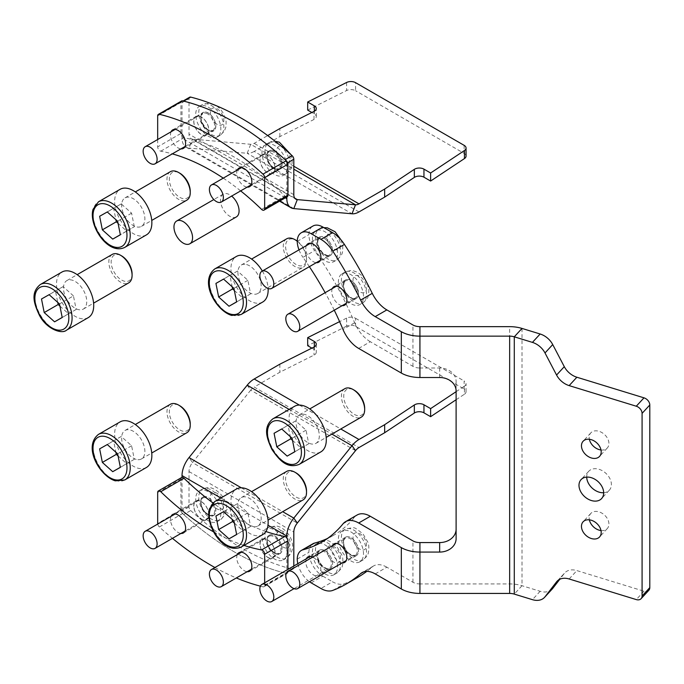 <?xml version="1.0" encoding="UTF-8"?>
<svg xmlns="http://www.w3.org/2000/svg" width="684" height="684" viewBox="0 0 684 684"><rect width="100%" height="100%" fill="white"/><g stroke="black" fill="none" stroke-linecap="round" stroke-linejoin="round"><path stroke-width="0.51" stroke-dasharray="3.42 2.56" d="M259.988 159.603A10.688 6.173 -120 0 0 264.657 170.359A10.688 6.173 -120 0 0 272.899 173.223A10.688 6.173 -120 0 0 275.113 168.332A10.688 6.173 -120 0 0 270.445 157.577A10.688 6.173 -120 0 0 262.203 154.712A10.688 6.173 -120 0 0 259.988 159.603M237.305 170.034A10.688 6.173 -120 0 0 236.732 173.026A10.688 6.173 -120 0 0 247.172 187.125M193.743 121.359A10.688 6.173 -120 0 0 198.411 132.115A10.688 6.173 -120 0 0 206.653 134.979A10.688 6.173 -120 0 0 208.868 130.08A10.688 6.173 -120 0 0 204.2 119.324A10.688 6.173 -120 0 0 195.957 116.46A10.688 6.173 -120 0 0 193.743 121.359M171.06 131.79A10.688 6.173 -120 0 0 170.487 134.782A10.688 6.173 -120 0 0 180.927 148.881M157.679 139.51L157.679 146.872A3.292 1.898 -120 0 0 160.757 151.19A220.376 127.233 60 0 1 172.291 153.866M223.266 178.139A220.376 127.233 60 0 1 240.657 190.887M160.757 151.19L184.013 137.758A220.376 127.233 60 0 1 284.843 195.975L261.587 209.398M184.013 137.758A3.292 1.898 60 0 1 180.935 133.44L157.679 146.872M157.679 115.895L180.935 102.472L180.935 133.44M180.935 102.472A3.292 1.898 60 0 1 181.619 100.967M287.237 196.718A3.292 1.898 60 0 1 284.843 195.975M281.97 164.237A10.525 6.079 60 0 1 279.79 169.051A10.525 6.079 60 0 1 271.685 166.229A10.525 6.079 60 0 1 267.085 155.644A10.525 6.079 60 0 1 269.265 150.822A10.525 6.079 60 0 1 277.379 153.643A10.525 6.079 60 0 1 281.97 164.237M274.994 168.264A10.525 6.079 60 0 1 272.813 173.078A10.525 6.079 60 0 1 264.699 170.265A10.525 6.079 60 0 1 260.108 159.671A10.525 6.079 60 0 1 262.288 154.849A10.525 6.079 60 0 1 270.402 157.671A10.525 6.079 60 0 1 274.994 168.264M215.725 125.984A10.525 6.079 60 0 1 213.545 130.806A10.525 6.079 60 0 1 205.431 127.985A10.525 6.079 60 0 1 200.839 117.392A10.525 6.079 60 0 1 203.02 112.578A10.525 6.079 60 0 1 211.134 115.399A10.525 6.079 60 0 1 215.725 125.984M208.748 130.02A10.525 6.079 60 0 1 206.568 134.833A10.525 6.079 60 0 1 198.454 132.012A10.525 6.079 60 0 1 193.863 121.419A10.525 6.079 60 0 1 196.043 116.605A10.525 6.079 60 0 1 204.157 119.426A10.525 6.079 60 0 1 208.748 130.02M294.744 198.129L192.495 139.1L250.703 144.298A9.867 5.694 -60 0 0 254.191 143.366L267.683 135.577M293.804 208.594L189.006 148.086L247.215 153.293L250.703 144.298L293.804 169.179M358.997 211.929L254.191 151.421L279.859 136.603L314.007 119.469A6.566 3.788 -0 0 0 316.273 116.596A6.566 3.788 -0 0 0 314.349 113.92L311.861 112.484M307.68 110.073L346.6 90.536A6.575 3.796 180 0 1 355.569 90.715L355.569 82.661M464.137 145.341L464.137 153.396L355.569 90.715M464.137 153.396A6.575 3.796 180 0 1 466.06 156.089M279.859 136.603L279.859 128.549M254.191 151.421A19.733 11.397 -60 0 1 247.215 153.293L352.021 213.793M191.05 138.655A9.867 5.694 -60 0 0 192.495 139.1L189.006 148.086A19.733 11.397 -60 0 1 186.116 147.197A19.733 11.397 -60 0 1 182.03 138.159L182.03 102.737L189.006 98.71L189.006 134.132A9.867 5.694 -60 0 0 191.05 138.655L295.847 199.155M189.006 98.71A3.292 1.898 60 0 1 189.682 97.205M183.722 101.129A3.292 1.898 -120 0 0 182.705 101.232A3.292 1.898 -120 0 0 182.03 102.737M286.827 196.949L286.827 163.245A3.292 1.898 -120 0 0 285.134 159.688M208.868 514.65A10.688 6.173 -120 0 0 204.2 503.894A10.688 6.173 -120 0 0 195.957 501.03A10.688 6.173 -120 0 0 193.743 505.921A10.688 6.173 -120 0 0 198.411 516.676A10.688 6.173 -120 0 0 206.653 519.541A10.688 6.173 -120 0 0 208.868 514.65M171.06 516.352A10.688 6.173 -120 0 0 170.487 519.353A10.688 6.173 -120 0 0 180.927 533.443M275.113 552.894A10.688 6.173 -120 0 0 270.445 542.138A10.688 6.173 -120 0 0 262.203 539.274A10.688 6.173 -120 0 0 259.988 544.165A10.688 6.173 -120 0 0 264.657 554.929A10.688 6.173 -120 0 0 272.899 557.793A10.688 6.173 -120 0 0 275.113 552.894M237.305 554.604A10.688 6.173 -120 0 0 236.732 557.597A10.688 6.173 -120 0 0 247.172 571.696M260.39 586.162A263.135 151.925 -120 0 0 262.989 586.821A3.292 1.898 -120 0 0 263.981 586.718A3.292 1.898 -120 0 0 264.665 585.213L264.665 582.836M244.008 545.413A220.376 127.233 60 0 1 213.622 531.887M157.73 524.047A3.292 1.898 -120 0 0 159.355 526.988A263.135 151.925 -120 0 0 172.445 538.342M214.921 567.523A263.135 151.925 -120 0 0 236.322 577.954M265.896 531.519A220.376 127.233 60 0 1 212.895 502.902M264.665 585.213L287.921 571.781L287.921 569.404M287.921 571.781A3.292 1.898 60 0 1 287.237 573.286A3.292 1.898 60 0 1 286.245 573.389L262.989 586.821M159.355 526.988L182.611 513.564A263.135 151.925 -120 0 0 286.245 573.389M182.611 513.564A3.292 1.898 60 0 1 180.935 510.016L157.679 523.44M157.679 492.471L180.935 479.039L180.935 510.016M180.935 479.039A3.292 1.898 60 0 1 181.619 477.535M200.839 501.962A10.525 6.079 60 0 1 203.02 497.14A10.525 6.079 60 0 1 211.134 499.961A10.525 6.079 60 0 1 215.725 510.555A10.525 6.079 60 0 1 213.545 515.377A10.525 6.079 60 0 1 205.431 512.555A10.525 6.079 60 0 1 200.839 501.962M193.863 505.989A10.525 6.079 60 0 1 196.043 501.167A10.525 6.079 60 0 1 204.157 503.988A10.525 6.079 60 0 1 208.748 514.582A10.525 6.079 60 0 1 206.568 519.404A10.525 6.079 60 0 1 198.454 516.582A10.525 6.079 60 0 1 193.863 505.989M267.085 540.206A10.525 6.079 60 0 1 269.265 535.392A10.525 6.079 60 0 1 277.379 538.205A10.525 6.079 60 0 1 281.97 548.799A10.525 6.079 60 0 1 279.79 553.621A10.525 6.079 60 0 1 271.685 550.8A10.525 6.079 60 0 1 267.085 540.206M260.108 544.233A10.525 6.079 60 0 1 262.288 539.419A10.525 6.079 60 0 1 270.402 542.241A10.525 6.079 60 0 1 274.994 552.826A10.525 6.079 60 0 1 272.813 557.648A10.525 6.079 60 0 1 264.699 554.827A10.525 6.079 60 0 1 260.108 544.233M247.215 385.186L250.703 390.145L192.495 462.564L297.292 523.072M456.108 399.747L464.453 394.206L464.453 386.152A6.575 3.796 -0 0 0 466.06 383.664A6.575 3.796 -0 0 0 464.137 380.971L464.137 389.034A6.575 3.796 180 0 1 466.06 391.718A6.575 3.796 180 0 1 464.453 394.206M456.108 391.693L464.453 386.152M355.569 326.353L355.569 318.291A6.575 3.796 -0 0 0 346.6 318.111L346.6 326.165A6.575 3.796 180 0 1 355.569 326.353L464.137 389.034M355.569 318.291L464.137 380.971M346.6 318.111L339.606 321.625M346.6 326.165L307.68 345.702M311.861 348.113L314.349 349.55A6.566 3.788 180 0 1 316.273 352.234A6.566 3.788 180 0 1 314.007 355.099L279.859 372.233L254.191 387.05L358.997 447.558M279.859 364.179L279.859 372.233M355.509 450.653L250.703 390.145A9.867 5.694 -60 0 1 254.191 387.05M182.03 477.398L182.03 511.008A3.292 1.898 -120 0 0 183.722 514.565L190.699 510.538A3.292 1.898 60 0 1 189.006 506.972L189.006 471.55A9.867 5.694 -60 0 1 192.495 462.564L189.006 457.596M190.699 510.538A263.135 151.925 -120 0 0 292.119 569.088L285.134 573.124A3.292 1.898 -120 0 0 286.151 573.021A3.292 1.898 -120 0 0 286.827 571.516L286.827 537.906M183.722 514.565A263.135 151.925 -120 0 0 285.134 573.124M286.827 571.516L293.804 567.481L293.804 566.01M293.804 567.481A3.292 1.898 60 0 1 293.128 568.994A3.292 1.898 60 0 1 292.119 569.088M208.167 107.123A17.758 10.251 60 0 1 219.863 122.761A17.758 10.251 60 0 1 217.161 137.074A17.758 10.251 60 0 1 208.398 136.261A17.758 10.251 60 0 1 196.701 120.615A17.758 10.251 60 0 1 199.403 106.311A17.758 10.251 60 0 1 208.167 107.123M272.42 144.427A17.758 10.251 60 0 1 285.69 159.723A17.758 10.251 60 0 1 283.407 175.318A17.758 10.251 60 0 1 276.635 175.455A17.758 10.251 60 0 1 263.374 160.15A17.758 10.251 60 0 1 265.649 144.555A17.758 10.251 60 0 1 272.42 144.427M204.619 490.274A17.758 10.251 60 0 1 219.051 505.006A17.758 10.251 60 0 1 217.161 521.635A17.758 10.251 60 0 1 211.946 522.243A17.758 10.251 60 0 1 197.514 507.511A17.758 10.251 60 0 1 199.403 490.873A17.758 10.251 60 0 1 204.619 490.274M269.761 528.339A17.758 10.251 60 0 1 284.98 542.497A17.758 10.251 60 0 1 283.407 559.888A17.758 10.251 60 0 1 279.303 560.675A17.758 10.251 60 0 1 264.075 546.507A17.758 10.251 60 0 1 265.649 529.125A17.758 10.251 60 0 1 269.761 528.339M313.785 546.354A17.758 10.251 60 0 1 316.094 544.019A17.758 10.251 60 0 1 332.364 551.937A17.758 10.251 60 0 1 336.169 572.457A17.758 10.251 60 0 1 333.86 574.791A17.758 10.251 60 0 1 317.59 566.874A17.758 10.251 60 0 1 313.785 546.354M339.948 533.067A17.758 10.251 60 0 1 342.06 531.058A17.758 10.251 60 0 1 358.493 539.223A17.758 10.251 60 0 1 361.921 559.811A17.758 10.251 60 0 1 359.818 561.821A17.758 10.251 60 0 1 343.377 553.655A17.758 10.251 60 0 1 339.948 533.067M328.089 234.005A17.758 10.251 60 0 1 337.092 249.421A17.758 10.251 60 0 1 333.86 261.639A17.758 10.251 60 0 1 321.865 258.518A17.758 10.251 60 0 1 312.862 243.102A17.758 10.251 60 0 1 316.094 230.876A17.758 10.251 60 0 1 328.089 234.005M338.392 282.714A17.758 10.251 60 0 1 342.06 273.814A17.758 10.251 60 0 1 355.441 278.26A17.758 10.251 60 0 1 363.478 295.685A17.758 10.251 60 0 1 359.818 304.585A17.758 10.251 60 0 1 346.437 300.139A17.758 10.251 60 0 1 338.392 282.714M236.356 216.922A13.158 7.592 60 0 1 225.181 212.22A13.158 7.592 60 0 1 220.761 197.685A13.158 7.592 60 0 1 223.198 194.136A13.158 7.592 60 0 1 231.645 196.086M297.241 241.059A14.8 8.541 60 0 1 306.526 258.432A14.8 8.541 60 0 1 298.711 265.614A14.8 8.541 60 0 1 285.938 249.609A14.8 8.541 60 0 1 293.41 239.169A14.8 8.541 60 0 1 296.061 240.306M286.673 238.819A16.45 9.499 -120 0 0 284.809 253.918A16.45 9.499 -120 0 0 297.848 267.752A16.45 9.499 -120 0 0 303.123 267.307A16.45 9.499 -120 0 0 306.526 259.775A16.45 9.499 -120 0 0 297.232 241.255M262.34 271.026A26.317 15.193 60 0 1 268.111 288.486M262.699 302.037A26.317 15.193 60 0 1 254.26 302.756A26.317 15.193 60 0 1 233.406 280.62A26.317 15.193 60 0 1 236.39 256.457M246.599 264.554A16.45 9.499 60 0 1 259.629 278.388A16.45 9.499 60 0 1 257.765 293.487A16.45 9.499 60 0 1 252.49 293.94A16.45 9.499 60 0 1 239.46 280.107A16.45 9.499 60 0 1 241.324 265.007A16.45 9.499 60 0 1 246.599 264.554M234.356 290.495L242.965 298.19L236.63 301.849M242.965 298.19L250.601 293.881L247.882 280.303L237.519 271.044L229.884 275.361L232.175 286.801M229.884 275.361L215.93 283.415M237.519 271.044L223.565 279.106M247.882 280.303L233.928 288.366M250.601 293.881L236.647 301.935M364.675 408.297A14.8 8.541 60 0 1 358.185 415.727A14.8 8.541 60 0 1 346.762 406.45A14.8 8.541 60 0 1 344.548 392.017A14.8 8.541 60 0 1 354.209 390.162M344.822 388.683A16.45 9.499 -120 0 0 344.779 407.587A16.45 9.499 -120 0 0 361.263 417.163M320.847 451.893A26.317 15.193 60 0 1 294.462 436.58A26.317 15.193 60 0 1 294.53 406.322M315.957 424.439A16.45 9.499 60 0 1 315.914 443.352A16.45 9.499 60 0 1 299.421 433.776A16.45 9.499 60 0 1 299.472 414.863A16.45 9.499 60 0 1 315.957 424.439M292.495 440.351L301.114 448.046L308.749 443.736L306.03 430.168L295.668 420.908L288.024 425.217L290.324 436.657M288.024 425.217L274.07 433.28M295.668 420.908L281.714 428.962M306.03 430.168L292.068 438.222M308.749 443.736L294.795 451.791M301.114 448.046L294.778 451.705M306.526 491.018A14.8 8.541 60 0 1 306.158 493.993A14.8 8.541 60 0 1 293.299 495.028A14.8 8.541 60 0 1 285.972 475.953A14.8 8.541 60 0 1 296.061 472.883M286.673 471.404A16.45 9.499 -120 0 0 283.68 475.619A16.45 9.499 -120 0 0 289.058 493.882A16.45 9.499 -120 0 0 303.123 499.884M262.699 534.614A26.317 15.193 60 0 1 240.195 525.004A26.317 15.193 60 0 1 231.602 495.789A26.317 15.193 60 0 1 236.39 489.043M260.758 521.849A16.45 9.499 60 0 1 257.765 526.073A16.45 9.499 60 0 1 243.701 520.062A16.45 9.499 60 0 1 238.331 501.808A16.45 9.499 60 0 1 241.324 497.584A16.45 9.499 60 0 1 255.388 503.595A16.45 9.499 60 0 1 260.758 521.849M234.356 523.072L242.965 530.767L250.601 526.458L247.882 512.889L237.519 503.629L215.93 516.001M237.519 503.629L223.565 511.683M247.882 512.889L233.928 520.943M250.601 526.458L236.647 534.512M242.965 530.767L236.63 534.426M229.884 507.938L232.175 519.378M190.237 423.875A14.8 8.541 60 0 1 182.423 431.057A14.8 8.541 60 0 1 169.649 415.051A14.8 8.541 60 0 1 177.122 404.612A14.8 8.541 60 0 1 179.772 405.749M170.384 404.261A16.45 9.499 -120 0 0 168.52 419.36A16.45 9.499 -120 0 0 181.559 433.194A16.45 9.499 -120 0 0 186.835 432.75M146.41 467.48A26.317 15.193 60 0 1 137.971 468.198A26.317 15.193 60 0 1 117.118 446.062A26.317 15.193 60 0 1 120.102 421.9M136.202 459.383A16.45 9.499 60 0 1 123.171 445.549A16.45 9.499 60 0 1 125.035 430.45A16.45 9.499 60 0 1 130.311 429.997A16.45 9.499 60 0 1 143.341 443.831A16.45 9.499 60 0 1 141.477 458.93A16.45 9.499 60 0 1 136.202 459.383M118.067 455.937L126.677 463.632L134.312 459.323L131.593 445.746L121.23 436.486L107.277 444.549M131.593 445.746L117.639 453.808M134.312 459.323L120.358 467.377M126.677 463.632L120.341 467.292M121.23 436.486L113.595 440.804L115.887 452.244M113.595 440.804L99.633 448.858M132.089 274.019A14.8 8.541 60 0 1 125.608 281.449A14.8 8.541 60 0 1 114.185 272.172A14.8 8.541 60 0 1 111.971 257.74A14.8 8.541 60 0 1 121.624 255.884M112.244 254.405A16.45 9.499 -120 0 0 112.193 273.309A16.45 9.499 -120 0 0 128.686 282.885M88.27 317.615A26.317 15.193 60 0 1 61.876 302.294A26.317 15.193 60 0 1 61.953 272.044M66.844 299.498A16.45 9.499 60 0 1 66.887 280.585A16.45 9.499 60 0 1 83.38 290.161A16.45 9.499 60 0 1 83.337 309.074A16.45 9.499 60 0 1 66.844 299.498M59.918 306.073L68.528 313.768L76.172 309.459L73.445 295.89L59.491 303.944M76.172 309.459L62.21 317.513M68.528 313.768L62.193 317.427M73.445 295.89L63.082 286.63L55.447 290.939L57.738 302.379M55.447 290.939L41.493 298.993M63.082 286.63L49.128 294.684M190.237 191.298A14.8 8.541 60 0 1 189.87 194.273A14.8 8.541 60 0 1 177.011 195.308A14.8 8.541 60 0 1 169.675 176.233A14.8 8.541 60 0 1 179.772 173.163M170.384 171.684A16.45 9.499 -120 0 0 167.392 175.899A16.45 9.499 -120 0 0 172.77 194.162A16.45 9.499 -120 0 0 186.835 200.164M146.41 234.894A26.317 15.193 60 0 1 123.907 225.284A26.317 15.193 60 0 1 115.314 196.069A26.317 15.193 60 0 1 120.102 189.323M122.043 202.088A16.45 9.499 60 0 1 125.035 197.864A16.45 9.499 60 0 1 139.1 203.866A16.45 9.499 60 0 1 144.469 222.129A16.45 9.499 60 0 1 141.477 226.353A16.45 9.499 60 0 1 127.412 220.342A16.45 9.499 60 0 1 122.043 202.088M118.067 223.352L126.677 231.047L134.312 226.737L120.358 234.792M126.677 231.047L120.341 234.706M134.312 226.737L131.593 213.169L121.23 203.909L113.595 208.218L115.887 219.658M113.595 208.218L99.633 216.272M121.23 203.909L107.277 211.963M131.593 213.169L117.639 221.223M603.673 492.728A13.979 10.08 -137.4 0 0 609.333 490.197A13.979 10.08 -137.4 0 0 611.393 484.511A13.979 10.08 -137.4 0 0 602.621 470.891A13.979 10.08 -137.4 0 0 588.77 471.25A13.979 10.08 -137.4 0 0 586.71 476.936A13.979 10.08 -137.4 0 0 586.71 477.107M601.014 449.986A11.183 8.063 -137.4 0 0 607.281 448.011A11.183 8.063 -137.4 0 0 608.922 443.471A11.183 8.063 -137.4 0 0 601.903 432.57A11.183 8.063 -137.4 0 0 590.822 432.861A11.183 8.063 -137.4 0 0 589.181 437.409A11.183 8.063 -137.4 0 0 589.369 439.273M601.014 530.562A11.183 8.063 -137.4 0 0 607.281 528.587A11.183 8.063 -137.4 0 0 608.922 524.038A11.183 8.063 -137.4 0 0 601.903 513.145A11.183 8.063 -137.4 0 0 590.822 513.428A11.183 8.063 -137.4 0 0 589.181 517.976A11.183 8.063 -137.4 0 0 589.369 519.84M332.321 288.554A10.688 6.173 -120 0 0 331.749 291.546A10.688 6.173 -120 0 0 342.188 305.645M358.493 293.564A10.688 6.173 -120 0 0 353.833 282.808A10.688 6.173 -120 0 0 345.591 279.944A10.688 6.173 -120 0 0 343.377 284.835A10.688 6.173 -120 0 0 348.045 295.591A10.688 6.173 -120 0 0 356.279 298.455A10.688 6.173 -120 0 0 358.493 293.564M306.355 245.616A10.688 6.173 -120 0 0 305.791 248.608A10.688 6.173 -120 0 0 316.23 262.707M332.535 250.626A10.688 6.173 -120 0 0 327.867 239.862A10.688 6.173 -120 0 0 319.633 237.006A10.688 6.173 -120 0 0 317.419 241.897A10.688 6.173 -120 0 0 322.087 252.653A10.688 6.173 -120 0 0 330.321 255.517A10.688 6.173 -120 0 0 332.535 250.626M332.321 545.798A10.688 6.173 -120 0 0 331.749 548.79A10.688 6.173 -120 0 0 342.188 562.889M358.493 550.808A10.688 6.173 -120 0 0 353.833 540.044A10.688 6.173 -120 0 0 345.591 537.179A10.688 6.173 -120 0 0 343.377 542.079A10.688 6.173 -120 0 0 348.045 552.834A10.688 6.173 -120 0 0 356.279 555.699A10.688 6.173 -120 0 0 358.493 550.808M306.355 558.76A10.688 6.173 -120 0 0 305.791 561.752A10.688 6.173 -120 0 0 310.459 572.517A10.688 6.173 -120 0 0 318.693 575.381A10.688 6.173 -120 0 0 320.907 570.482A10.688 6.173 -120 0 0 312.768 557.084M332.535 563.77A10.688 6.173 -120 0 0 327.867 553.014A10.688 6.173 -120 0 0 319.633 550.15A10.688 6.173 -120 0 0 317.419 555.04A10.688 6.173 -120 0 0 322.087 565.796A10.688 6.173 -120 0 0 330.321 568.66A10.688 6.173 -120 0 0 332.535 563.77M552.245 588.992A16.45 11.859 42.6 0 1 540.146 591.284L522.003 585.709A26.317 15.193 180 0 0 509.648 583.931L419.925 583.931L419.925 542.574M456.108 538.641L456.108 529.142A16.45 13.432 180 0 0 456.108 529.142L456.108 381.441A16.45 13.432 180 0 0 439.667 368.009L419.925 368.009L419.925 326.653M456.108 390.932L456.108 381.441L456.108 390.932M648.834 590.283A6.575 4.745 42.6 0 1 643.995 591.198L576.869 570.593A16.45 11.859 -137.4 0 0 564.77 572.884A16.45 11.859 -137.4 0 0 564.291 573.449L559.803 579.262M358.673 348.43L370.309 341.718L412.948 366.342A9.867 5.694 -0 0 0 419.925 368.009L419.925 377.508M375.217 573.91L386.853 567.198L412.948 582.264A9.867 5.694 -0 0 0 419.925 583.931L419.925 593.43M311.177 582.862L322.805 576.142A19.733 11.397 60 0 1 308.86 552.381A19.733 11.397 60 0 1 312.939 543.746M297.822 563.693A19.733 11.397 -120 0 0 309.484 581.768M297.232 559.093L308.86 552.381M327.431 538.496A221.197 127.711 -120 0 0 333.399 535.401A221.197 127.711 -120 0 0 354.62 517.155A26.317 15.193 60 0 1 357.151 514.984M386.853 567.198A26.317 15.193 -120 0 0 373.695 565.89A26.317 15.193 -120 0 0 372.267 566.916A269.71 155.721 60 0 1 366.795 571.371M357.655 577.416A269.71 155.721 60 0 1 344.42 583.691A26.317 15.193 60 0 1 332.561 581.776L320.924 588.488M322.805 576.142L332.561 581.776M334.271 310.211A221.197 127.711 -120 0 0 325.156 292.692M309.365 266.666A221.197 127.711 -120 0 0 302.986 257.346L314.614 250.635A19.733 11.397 60 0 1 308.86 234.672A19.733 11.397 60 0 1 312.939 226.036M370.309 341.718A26.317 15.193 60 0 1 354.62 322.745A221.197 127.711 -120 0 0 314.614 250.635M299.002 249.865A19.733 11.397 -120 0 0 302.986 257.346M297.232 241.384L308.86 234.672M314.007 119.469L314.007 111.407M314.349 113.92L314.349 111.218M346.6 82.482L346.6 90.536M293.804 166.238L254.191 143.366M293.804 194.641L189.006 134.132M285.339 197.813L182.03 138.159M287.639 162.783L286.827 163.245M289.178 409.408L331.937 434.101M241.332 487.812L282.689 511.683M314.349 346.856L314.349 349.55M314.007 347.044L314.007 355.099M299.387 405.09L340.786 428.988M189.006 471.55L293.804 532.058M220.864 498.003L268 525.218M189.006 506.972L182.03 511.008M207.637 113.929A9.867 5.694 -120 0 0 202.763 113.484A9.867 5.694 -120 0 0 201.267 121.427A9.867 5.694 -120 0 0 207.765 130.122A9.867 5.694 -120 0 0 212.638 130.576A9.867 5.694 -120 0 0 214.135 122.624A9.867 5.694 -120 0 0 207.637 113.929M208.355 130.456A10.688 6.173 60 0 1 200.72 117.409A10.688 6.173 60 0 1 208.21 112.92A10.688 6.173 60 0 1 215.845 125.976A10.688 6.173 60 0 1 208.355 130.456M217.059 108.765A9.542 5.506 60 0 1 223.865 120.41A9.542 5.506 60 0 1 217.187 124.411A9.542 5.506 60 0 1 210.373 112.766A9.542 5.506 60 0 1 217.059 108.765M211.424 134.517A17.758 10.251 -120 0 0 220.188 135.329A17.758 10.251 -120 0 0 222.89 121.017A17.758 10.251 -120 0 0 211.185 105.379A17.758 10.251 -120 0 0 202.421 104.566A17.758 10.251 -120 0 0 199.728 118.871A17.758 10.251 -120 0 0 211.424 134.517M272.779 151.651A9.867 5.694 -120 0 0 269.017 151.728A9.867 5.694 -120 0 0 267.752 160.389A9.867 5.694 -120 0 0 275.122 168.888A9.867 5.694 -120 0 0 278.884 168.82A9.867 5.694 -120 0 0 280.149 160.15A9.867 5.694 -120 0 0 272.779 151.651M275.797 169.273A10.688 6.173 60 0 1 267.076 157.098A10.688 6.173 60 0 1 273.258 150.6A10.688 6.173 60 0 1 281.979 162.775A10.688 6.173 60 0 1 275.797 169.273M282.236 146.504A9.542 5.506 60 0 1 290.016 157.371A9.542 5.506 60 0 1 284.501 163.168A9.542 5.506 60 0 1 276.721 152.301A9.542 5.506 60 0 1 282.236 146.504M279.662 173.702A17.758 10.251 -120 0 0 286.434 173.574A17.758 10.251 -120 0 0 288.708 157.978A17.758 10.251 -120 0 0 275.447 142.682A17.758 10.251 -120 0 0 268.675 142.811A17.758 10.251 -120 0 0 266.392 158.406A17.758 10.251 -120 0 0 279.662 173.702M205.662 497.713A9.867 5.694 -120 0 0 202.763 498.046A9.867 5.694 -120 0 0 201.72 507.289A9.867 5.694 -120 0 0 209.74 515.471A9.867 5.694 -120 0 0 212.638 515.138A9.867 5.694 -120 0 0 213.682 505.895A9.867 5.694 -120 0 0 205.662 497.713M210.492 515.881A10.688 6.173 60 0 1 201.053 504.63A10.688 6.173 60 0 1 206.072 496.635A10.688 6.173 60 0 1 215.511 507.887A10.688 6.173 60 0 1 210.492 515.881M215.152 492.565A9.542 5.506 60 0 1 223.574 502.603A9.542 5.506 60 0 1 219.094 509.742A9.542 5.506 60 0 1 210.672 499.705A9.542 5.506 60 0 1 215.152 492.565M214.973 520.498A17.758 10.251 -120 0 0 220.188 519.891A17.758 10.251 -120 0 0 222.069 503.262A17.758 10.251 -120 0 0 207.637 488.521A17.758 10.251 -120 0 0 202.421 489.128A17.758 10.251 -120 0 0 200.54 505.758A17.758 10.251 -120 0 0 214.973 520.498M271.3 535.854A9.867 5.694 -120 0 0 269.017 536.299A9.867 5.694 -120 0 0 268.137 545.952A9.867 5.694 -120 0 0 276.601 553.826A9.867 5.694 -120 0 0 278.884 553.382A9.867 5.694 -120 0 0 279.756 543.729A9.867 5.694 -120 0 0 271.3 535.854M277.396 554.237A10.688 6.173 60 0 1 267.538 543.78A10.688 6.173 60 0 1 271.659 534.777A10.688 6.173 60 0 1 281.517 545.225A10.688 6.173 60 0 1 277.396 554.237M280.808 530.716A9.542 5.506 60 0 1 289.606 540.044A9.542 5.506 60 0 1 285.929 548.089A9.542 5.506 60 0 1 277.131 538.761A9.542 5.506 60 0 1 280.808 530.716M282.321 558.931A17.758 10.251 -120 0 0 286.434 558.144A17.758 10.251 -120 0 0 288.007 540.753A17.758 10.251 -120 0 0 272.779 526.586A17.758 10.251 -120 0 0 268.675 527.381A17.758 10.251 -120 0 0 267.102 544.763A17.758 10.251 -120 0 0 282.321 558.931M318.18 552.492A9.867 5.694 -120 0 0 320.292 563.89A9.867 5.694 -120 0 0 329.329 568.284A9.867 5.694 -120 0 0 330.611 566.993A9.867 5.694 -120 0 0 328.5 555.588A9.867 5.694 -120 0 0 319.462 551.193A9.867 5.694 -120 0 0 318.18 552.492M331.714 567.258A10.688 6.173 60 0 1 321.54 565.198A10.688 6.173 60 0 1 318.24 551.552A10.688 6.173 60 0 1 328.414 553.612A10.688 6.173 60 0 1 331.714 567.258M327.807 547.294A9.542 5.506 60 0 1 336.879 549.132A9.542 5.506 60 0 1 339.828 561.308A9.542 5.506 60 0 1 330.748 559.469A9.542 5.506 60 0 1 327.807 547.294M339.187 570.704A17.758 10.251 -120 0 0 335.382 550.192A17.758 10.251 -120 0 0 319.12 542.275A17.758 10.251 -120 0 0 316.812 544.609A17.758 10.251 -120 0 0 320.616 565.129A17.758 10.251 -120 0 0 336.879 573.038A17.758 10.251 -120 0 0 339.187 570.704M344.249 539.343A9.867 5.694 -120 0 0 346.155 550.782A9.867 5.694 -120 0 0 355.287 555.322A9.867 5.694 -120 0 0 356.458 554.202A9.867 5.694 -120 0 0 354.551 542.763A9.867 5.694 -120 0 0 345.42 538.231A9.867 5.694 -120 0 0 344.249 539.343M357.544 554.485A10.688 6.173 60 0 1 347.275 551.962A10.688 6.173 60 0 1 344.326 538.394A10.688 6.173 60 0 1 354.603 540.924A10.688 6.173 60 0 1 357.544 554.485M353.876 534.153A9.542 5.506 60 0 1 363.042 536.41A9.542 5.506 60 0 1 365.675 548.517A9.542 5.506 60 0 1 356.501 546.26A9.542 5.506 60 0 1 353.876 534.153M364.948 558.067A17.758 10.251 -120 0 0 361.52 537.479A17.758 10.251 -120 0 0 345.078 529.313A17.758 10.251 -120 0 0 342.975 531.323A17.758 10.251 -120 0 0 346.403 551.911A17.758 10.251 -120 0 0 362.845 560.076A17.758 10.251 -120 0 0 364.948 558.067M326.123 239.785A9.867 5.694 -120 0 0 319.462 238.049A9.867 5.694 -120 0 0 317.667 244.838A9.867 5.694 -120 0 0 322.668 253.405A9.867 5.694 -120 0 0 329.329 255.141A9.867 5.694 -120 0 0 331.124 248.352A9.867 5.694 -120 0 0 326.123 239.785M323.104 253.636A10.688 6.173 60 0 1 317.658 239.87A10.688 6.173 60 0 1 326.849 238.887A10.688 6.173 60 0 1 332.304 252.653A10.688 6.173 60 0 1 323.104 253.636M335.485 234.578A9.542 5.506 60 0 1 340.35 246.856A9.542 5.506 60 0 1 332.142 247.736A9.542 5.506 60 0 1 327.277 235.458A9.542 5.506 60 0 1 335.485 234.578M327.85 229.927A17.758 10.251 -120 0 0 319.12 229.131A17.758 10.251 -120 0 0 315.888 241.358A17.758 10.251 -120 0 0 324.891 256.774A17.758 10.251 -120 0 0 336.879 259.894A17.758 10.251 -120 0 0 340.11 247.676A17.758 10.251 -120 0 0 331.107 232.261A17.758 10.251 -120 0 0 328.149 230.098M343.385 285.929A9.867 5.694 -120 0 0 347.857 295.608A9.867 5.694 -120 0 0 355.287 298.079A9.867 5.694 -120 0 0 357.322 293.137A9.867 5.694 -120 0 0 352.858 283.458A9.867 5.694 -120 0 0 345.42 280.987A9.867 5.694 -120 0 0 343.385 285.929M358.484 293.103A10.688 6.173 60 0 1 351.328 298.138A10.688 6.173 60 0 1 343.385 285.296A10.688 6.173 60 0 1 350.541 280.252A10.688 6.173 60 0 1 358.484 293.103M353.038 280.611A9.542 5.506 60 0 1 359.425 276.114A9.542 5.506 60 0 1 366.513 287.579A9.542 5.506 60 0 1 360.126 292.077A9.542 5.506 60 0 1 353.038 280.611M366.504 293.94A17.758 10.251 -120 0 0 358.459 276.516A17.758 10.251 -120 0 0 345.078 272.07A17.758 10.251 -120 0 0 341.419 280.97A17.758 10.251 -120 0 0 349.456 298.395A17.758 10.251 -120 0 0 362.845 302.832A17.758 10.251 -120 0 0 366.504 293.94M241.076 314.52A26.317 15.193 60 0 1 232.628 315.238A26.317 15.193 60 0 1 211.775 293.111A26.317 15.193 60 0 1 214.759 268.949M299.216 464.385A26.317 15.193 60 0 1 272.831 449.063A26.317 15.193 60 0 1 272.907 418.805M241.076 547.106A26.317 15.193 60 0 1 218.564 537.496A26.317 15.193 60 0 1 209.971 508.28A26.317 15.193 60 0 1 214.759 501.526M124.779 479.963A26.317 15.193 60 0 1 116.34 480.681A26.317 15.193 60 0 1 95.486 458.545A26.317 15.193 60 0 1 98.47 434.391M66.639 330.107A26.317 15.193 60 0 1 40.253 314.785A26.317 15.193 60 0 1 40.322 284.527M124.779 247.386A26.317 15.193 60 0 1 102.275 237.776A26.317 15.193 60 0 1 93.682 208.56A26.317 15.193 60 0 1 98.47 201.806M509.648 583.931L509.648 326.653M439.667 368.009L439.667 377.508M522.003 328.431L522.003 585.709L514.283 594.097M643.995 591.198L636.274 599.586M569.148 578.98L576.869 570.593M564.291 573.449L557.571 580.742M540.146 591.284L532.426 599.663M412.948 366.342L412.948 324.986M412.948 582.264L412.948 540.907M342.992 523.867L354.62 517.155M372.267 566.916L363.666 571.884M332.792 590.403L344.42 583.691M354.62 322.745L342.992 329.457M249.634 186.655L272.899 173.223M183.389 148.402L206.653 134.979M172.701 129.892L195.957 116.46M238.947 168.136L262.203 154.712M272.813 173.078L279.79 169.051M206.568 134.833L213.545 130.806M316.273 116.596L316.273 108.542M186.116 147.197L279.559 201.147M196.043 116.605L203.02 112.578M262.288 154.849L269.265 150.822M182.705 101.232L183.132 100.984M172.701 514.454L195.957 501.03M238.947 552.706L262.203 539.274M249.634 571.217L272.899 557.793M183.389 532.973L206.653 519.541M263.981 586.718L287.237 573.286M196.043 501.167L203.02 497.14M262.288 539.419L269.265 535.392M466.06 391.718L466.06 383.664M316.273 344.172L316.273 352.234M272.813 557.648L279.79 553.621M206.568 519.404L213.545 515.377M286.151 573.021L293.128 568.994M175.172 129.413L202.763 113.484C199.412 118.033 201.216 123.565 208.175 130.08L212.638 130.576L185.039 146.504M216.828 105.943L220.376 109.158L223.138 112.971L226.088 121.239L226.045 126.591L224.301 131.285L220.188 135.329L217.161 137.074M199.403 106.311L202.421 104.566L209.732 103.096M241.418 167.665L269.017 151.728C266.486 153.319 265.238 162.792 275.507 168.845L278.884 168.82L251.284 184.757M291.068 154.712L292.342 159.577L291.666 167.187L290.589 169.47L286.434 173.574L283.407 175.318M265.649 144.555L268.675 142.811L275.13 141.272M175.172 513.983L202.763 498.046C201.327 498.816 200.771 500.774 201.105 503.92C202.695 507.947 201.789 511.119 210.091 515.411L212.638 515.138L185.039 531.075M199.403 490.873L202.421 489.128C206.859 487.478 209.766 487.068 211.142 487.906C222.163 491.292 234.039 508.306 220.188 519.891L217.161 521.635M241.418 552.227L269.017 536.299C267.572 537.06 267.017 539.018 267.35 542.164C269.137 546.148 267.538 549.389 276.9 553.758L278.884 553.382L251.284 569.319M265.649 529.125L268.675 527.381L275.832 525.893C288.477 527.535 300.156 548.029 286.434 558.144L283.407 559.888M310.468 556.383L319.462 551.193L318.368 552.304C316.786 556.109 318.069 560.572 322.215 565.685C326.516 568.883 328.884 569.755 329.329 568.284L294.043 588.659M316.094 544.019L319.12 542.275C329.876 539.89 327.003 539.257 337.118 546.918L341.88 555.203C343.607 558.486 342.949 567.31 341.085 568.857L336.879 573.038L333.86 574.791M336.434 543.421L344.428 539.18C343.017 541.574 343.453 545.003 345.728 549.466C345.839 550.697 347.831 552.629 351.704 555.263L355.287 555.322L346.301 560.512M342.06 531.058L345.078 529.313C355.834 526.919 352.961 526.295 363.076 533.956L367.847 542.241C369.591 545.387 368.924 554.767 366.709 556.425L362.845 560.076L359.818 561.821M310.468 243.239L319.462 238.049C316.273 241.469 317.479 246.565 323.062 253.354C327.208 255.756 329.295 256.355 329.329 255.141L320.334 260.33M341.051 239.913L342.769 245.761L342.744 251.113L342.103 253.559L341.017 255.833L336.879 259.894L333.86 261.639M316.094 230.876L319.12 229.131L323.883 227.635M336.425 286.177L345.42 280.987C344.693 280.705 344.095 282.236 343.624 285.596C344.018 294.787 354.714 301.011 355.287 298.079L346.301 303.268M342.06 273.814L345.078 272.07L350.618 270.531L353.252 270.736L357.817 272.394L363.076 276.712L365.085 279.346M367.317 283.569L368.907 290.572C368.129 298.19 368.428 298.044 362.845 302.832L359.818 304.585M223.198 194.136L213.835 199.54M306.526 258.432L306.526 259.775M257.765 293.487L303.123 267.307M241.324 265.007L251.592 259.074M315.914 443.352L326.183 437.418M299.472 414.863L309.741 408.938M257.765 526.073L268.043 520.139M241.324 497.584L251.592 491.659M125.035 430.45L135.304 424.516M141.477 458.93L151.745 453.005M66.887 280.585L77.155 274.66M83.337 309.074L93.605 303.14M125.035 197.864L135.304 191.939M141.477 226.353L151.745 220.419M588.77 471.25L581.049 479.638M590.822 432.861L583.101 441.248M590.822 513.428L583.101 521.815M345.591 279.944L333.963 286.656M319.633 237.006L308.005 243.718M345.591 537.179L333.963 543.9M319.633 550.15L308.005 556.861M333.399 535.401L321.771 542.121M373.695 565.89L362.067 572.602M330.321 568.66L318.693 575.381M356.279 555.699L344.651 562.41M330.321 255.517L318.693 262.228M356.279 298.455L344.651 305.167M557.05 581.263L564.77 572.884M607.281 528.587L599.56 536.966M607.281 448.011L599.56 456.399M609.333 490.197L601.612 498.576"/><path stroke-width="1.03" d="M247.172 187.125A10.688 6.173 -120 0 0 249.634 186.655A10.688 6.173 -120 0 0 251.849 181.756A10.688 6.173 -120 0 0 247.189 171A10.688 6.173 -120 0 0 238.947 168.136A10.688 6.173 -120 0 0 237.305 170.034M180.927 148.881A10.688 6.173 -120 0 0 183.389 148.402A10.688 6.173 -120 0 0 185.603 143.512A10.688 6.173 -120 0 0 180.944 132.756A10.688 6.173 -120 0 0 172.701 129.892A10.688 6.173 -120 0 0 171.06 131.79M240.657 190.887A220.376 127.233 60 0 1 261.587 209.398A3.292 1.898 -120 0 0 263.981 210.142A3.292 1.898 -120 0 0 264.665 208.637L264.665 177.669A3.292 1.898 -120 0 0 262.989 174.121A263.135 151.925 -120 0 0 159.355 114.288A3.292 1.898 -120 0 0 158.355 114.39A3.292 1.898 -120 0 0 157.679 115.895L157.679 139.51M172.291 153.866A220.376 127.233 60 0 1 223.266 178.139M158.355 114.39L181.619 100.967A3.292 1.898 60 0 1 182.611 100.864L159.355 114.288M262.989 174.121L286.245 160.689A263.135 151.925 -120 0 0 182.611 100.864M286.245 160.689A3.292 1.898 60 0 1 287.921 164.237L264.665 177.669M264.665 208.637L287.921 195.214L287.921 164.237M287.921 195.214A3.292 1.898 60 0 1 287.237 196.718L263.981 210.142M286.827 196.949L286.827 198.668A19.733 11.397 120 0 0 290.914 207.705A19.733 11.397 120 0 0 293.804 208.594L352.021 213.793L355.509 204.807L297.292 199.608L294.744 198.129M267.683 135.577L279.859 128.549L314.007 111.407A6.566 3.788 -0 0 0 316.273 108.542A6.566 3.788 -0 0 0 314.349 105.858L307.68 102.01L346.6 82.482A6.575 3.796 -0 0 1 355.569 82.661L464.137 145.341A6.575 3.796 -0 0 1 466.06 148.026L466.06 156.089A6.575 3.796 180 0 1 464.453 158.577L430.621 181.046L430.621 172.992L423.952 169.136A6.566 3.788 -0 0 0 414.342 169.341L384.656 189.058L358.997 203.866L293.804 166.238M311.861 112.484L307.68 110.073L307.68 102.01M464.453 158.577L464.453 150.523A6.575 3.796 -0 0 0 466.06 148.026M464.453 150.523L430.621 172.992M430.621 181.046L423.952 177.199A6.566 3.788 -0 0 0 414.342 177.395L384.656 197.112L384.656 189.058M384.656 197.112L358.997 211.929A19.733 11.397 120 0 1 352.021 213.793M293.804 169.179L355.509 204.807A9.867 5.694 120 0 0 358.997 203.866M292.119 155.661A263.135 151.925 -120 0 0 190.699 97.102L183.722 101.129A263.135 151.925 -120 0 1 285.134 159.688L292.119 155.661A3.292 1.898 60 0 1 293.804 159.218L293.804 194.641A9.867 5.694 120 0 0 295.847 199.155A9.867 5.694 120 0 0 297.292 199.608L293.804 208.594M183.132 100.984L189.682 97.205A3.292 1.898 60 0 1 190.699 97.102M180.927 533.443A10.688 6.173 -120 0 0 183.389 532.973A10.688 6.173 -120 0 0 185.603 528.082A10.688 6.173 -120 0 0 180.944 517.318A10.688 6.173 -120 0 0 172.701 514.454A10.688 6.173 -120 0 0 171.06 516.352M247.172 571.696A10.688 6.173 -120 0 0 249.634 571.217A10.688 6.173 -120 0 0 251.849 566.326A10.688 6.173 -120 0 0 247.189 555.57A10.688 6.173 -120 0 0 238.947 552.706A10.688 6.173 -120 0 0 237.305 554.604M264.665 582.836L264.665 554.237A3.292 1.898 -120 0 0 261.587 549.919A220.376 127.233 60 0 1 244.008 545.413M213.622 531.887A220.376 127.233 60 0 1 160.757 491.711A3.292 1.898 -120 0 0 158.355 490.967A3.292 1.898 -120 0 0 157.679 492.471L157.679 523.44A3.292 1.898 -120 0 0 157.73 524.047M172.445 538.342A263.135 151.925 -120 0 0 214.921 567.523M236.322 577.954A263.135 151.925 -120 0 0 260.39 586.162M261.587 549.919L284.843 536.495A220.376 127.233 60 0 1 265.896 531.519M212.895 502.902A220.376 127.233 60 0 1 184.013 478.278L160.757 491.711M284.843 536.495A3.292 1.898 60 0 1 287.921 540.813L264.665 554.237M287.921 569.404L287.921 540.813M158.355 490.967L181.619 477.535A3.292 1.898 60 0 1 184.013 478.278M293.804 566.01L293.804 532.058A9.867 5.694 120 0 1 297.292 523.072L355.509 450.653A9.867 5.694 120 0 1 358.997 447.558L384.656 432.741L414.342 413.025A6.566 3.788 180 0 1 423.952 412.828L430.621 416.676L456.108 399.747M282.689 511.683L293.804 518.104L352.021 445.686L355.509 450.653M339.606 321.625L307.68 337.648L314.349 341.496A6.566 3.788 180 0 1 316.273 344.172A6.566 3.788 180 0 1 314.007 347.044L279.859 364.179L254.191 378.996A19.733 11.397 -60 0 0 247.215 385.186L189.006 457.596L241.332 487.812M340.786 428.988L358.997 439.504L384.656 424.687L414.342 404.971A6.566 3.788 180 0 1 423.952 404.774L430.621 408.622L430.621 416.676M430.621 408.622L456.108 391.693M307.68 337.648L307.68 345.702L311.861 348.113M384.656 424.687L384.656 432.741M358.997 439.504A19.733 11.397 120 0 0 352.021 445.686L331.937 434.101M297.292 523.072L293.804 518.104A19.733 11.397 120 0 0 286.827 536.094L286.827 537.906M182.03 477.398L182.03 475.585A19.733 11.397 -60 0 1 189.006 457.596M150.07 147.163A9.867 5.694 60 0 1 156.568 155.858A9.867 5.694 60 0 1 155.071 163.809A9.867 5.694 60 0 1 150.206 163.356A9.867 5.694 60 0 1 143.7 154.661A9.867 5.694 60 0 1 145.205 146.718A9.867 5.694 60 0 1 150.07 147.163M215.212 184.885A9.867 5.694 60 0 1 222.582 193.384A9.867 5.694 60 0 1 221.317 202.054A9.867 5.694 60 0 1 217.555 202.122A9.867 5.694 60 0 1 210.185 193.632A9.867 5.694 60 0 1 211.45 184.962A9.867 5.694 60 0 1 215.212 184.885M148.103 530.946A9.867 5.694 60 0 1 156.123 539.129A9.867 5.694 60 0 1 155.071 548.371A9.867 5.694 60 0 1 152.173 548.713A9.867 5.694 60 0 1 144.153 540.522A9.867 5.694 60 0 1 145.205 531.28A9.867 5.694 60 0 1 148.103 530.946M213.733 569.088A9.867 5.694 60 0 1 222.189 576.963A9.867 5.694 60 0 1 221.317 586.624A9.867 5.694 60 0 1 219.034 587.06A9.867 5.694 60 0 1 210.578 579.186A9.867 5.694 60 0 1 211.45 569.533A9.867 5.694 60 0 1 213.733 569.088M260.613 585.726A9.867 5.694 60 0 1 261.895 584.427A9.867 5.694 60 0 1 270.932 588.83A9.867 5.694 60 0 1 273.053 600.227A9.867 5.694 60 0 1 271.77 601.518A9.867 5.694 60 0 1 262.733 597.123A9.867 5.694 60 0 1 260.613 585.726M286.69 572.585A9.867 5.694 60 0 1 287.861 571.465A9.867 5.694 60 0 1 296.993 575.996A9.867 5.694 60 0 1 298.891 587.436A9.867 5.694 60 0 1 297.728 588.556A9.867 5.694 60 0 1 288.597 584.016A9.867 5.694 60 0 1 286.69 572.585M268.564 273.019A9.867 5.694 60 0 1 273.566 281.586A9.867 5.694 60 0 1 271.77 288.374A9.867 5.694 60 0 1 265.101 286.639A9.867 5.694 60 0 1 260.1 278.072A9.867 5.694 60 0 1 261.895 271.283A9.867 5.694 60 0 1 268.564 273.019M285.827 319.163A9.867 5.694 60 0 1 287.861 314.221A9.867 5.694 60 0 1 295.291 316.692A9.867 5.694 60 0 1 299.763 326.371A9.867 5.694 60 0 1 297.728 331.312A9.867 5.694 60 0 1 290.29 328.842A9.867 5.694 60 0 1 285.827 319.163M231.645 196.086A13.158 7.592 60 0 1 238.793 213.374A13.158 7.592 60 0 1 236.356 216.922L189.836 243.778A13.158 7.592 60 0 1 178.661 239.075A13.158 7.592 60 0 1 174.24 224.54A13.158 7.592 60 0 1 176.686 220.992A13.158 7.592 60 0 1 187.861 225.703A13.158 7.592 60 0 1 192.281 240.229A13.158 7.592 60 0 1 189.836 243.778M297.232 241.255A16.45 9.499 -120 0 0 294.898 239.631L296.061 240.306A14.8 8.541 60 0 1 297.241 241.059M294.898 239.631A16.45 9.499 -120 0 0 291.948 238.374A16.45 9.499 -120 0 0 286.673 238.819L251.592 259.074M214.759 268.949C198.873 281.406 216.272 310.938 231.611 315.401L241.076 314.52A26.317 15.193 60 0 0 244.06 290.367A26.317 15.193 60 0 0 223.198 268.231A26.317 15.193 60 0 0 214.759 268.949L236.39 256.457A26.317 15.193 60 0 1 244.829 255.739A26.317 15.193 60 0 1 262.34 271.026M268.111 288.486A26.317 15.193 60 0 1 262.699 302.037L241.076 314.52M218.649 296.984L229.012 306.244L236.647 301.935L233.928 288.366L223.565 279.106L215.93 283.415L218.649 296.984L232.603 288.93L234.356 290.495M236.63 301.849L229.012 306.244M232.175 286.801L232.603 288.93M353.047 389.495L354.209 390.162A14.8 8.541 60 0 1 361.648 398.054A14.8 8.541 60 0 1 364.675 408.297L364.675 409.639A16.45 9.499 -120 0 0 361.314 398.259A16.45 9.499 -120 0 0 353.047 389.495A16.45 9.499 -120 0 0 344.822 388.683L309.741 408.938M326.183 437.418L361.263 417.163A16.45 9.499 -120 0 0 364.675 409.639M272.907 418.805L294.53 406.322A26.317 15.193 60 0 1 320.924 421.635A26.317 15.193 60 0 1 320.847 451.893L299.216 464.385C286.947 469.079 279.192 460.041 271.993 449.559C266.632 438.119 262.759 427.038 272.907 418.805A26.317 15.193 60 0 1 299.293 434.126A26.317 15.193 60 0 1 299.216 464.385M274.07 433.28L276.798 446.849L287.152 456.108L294.795 451.791L292.068 438.222L281.714 428.962L274.07 433.28M290.324 436.657L290.751 438.795L276.798 446.849M294.778 451.705L287.152 456.108M290.751 438.795L292.495 440.351M268.043 520.139L303.123 499.884A16.45 9.499 -120 0 0 306.116 495.669A16.45 9.499 -120 0 0 306.526 492.36A16.45 9.499 -120 0 0 294.898 472.216A16.45 9.499 -120 0 0 286.673 471.404L251.592 491.659M214.759 501.526L236.39 489.043A26.317 15.193 60 0 1 258.894 498.653A26.317 15.193 60 0 1 267.495 527.868A26.317 15.193 60 0 1 262.699 534.614L241.076 547.106C222.257 554.664 205.303 524.525 209.321 509.076L214.759 501.526A26.317 15.193 60 0 1 237.262 511.136A26.317 15.193 60 0 1 245.864 540.351A26.317 15.193 60 0 1 241.076 547.106M294.898 472.216L296.061 472.883A14.8 8.541 60 0 1 306.526 491.018L306.526 492.36M223.565 511.683L215.93 516.001L218.649 529.57L229.012 538.83L236.647 534.512L233.928 520.943L223.565 511.683M236.63 534.426L229.012 538.83M232.175 519.378L232.603 521.516L234.356 523.072M232.603 521.516L218.649 529.57M151.745 453.005L186.835 432.75A16.45 9.499 -120 0 0 190.237 425.217A16.45 9.499 -120 0 0 178.609 405.073A16.45 9.499 -120 0 0 175.66 403.817A16.45 9.499 -120 0 0 170.384 404.261L135.304 424.516M98.47 434.391L120.102 421.9A26.317 15.193 60 0 1 128.541 421.182A26.317 15.193 60 0 1 149.394 443.317A26.317 15.193 60 0 1 146.41 467.48L124.779 479.963A26.317 15.193 60 0 0 127.763 455.8A26.317 15.193 60 0 0 106.909 433.673A26.317 15.193 60 0 0 98.47 434.391C82.584 446.849 99.984 476.38 115.314 480.843L124.779 479.963M178.609 405.073L179.772 405.749A14.8 8.541 60 0 1 190.237 423.875L190.237 425.217M117.639 453.808L107.277 444.549L99.633 448.858L102.361 462.427L112.723 471.686L120.358 467.377L117.639 453.808M120.341 467.292L112.723 471.686M115.887 452.244L116.314 454.373L118.067 455.937M116.314 454.373L102.361 462.427M120.461 255.218L121.624 255.884A14.8 8.541 60 0 1 129.071 263.767A14.8 8.541 60 0 1 132.089 274.019L132.089 275.361A16.45 9.499 -120 0 0 128.729 263.973A16.45 9.499 -120 0 0 120.461 255.218A16.45 9.499 -120 0 0 112.244 254.405L77.155 274.66M40.322 284.527L61.953 272.044A26.317 15.193 60 0 1 88.339 287.357A26.317 15.193 60 0 1 88.27 317.615L66.639 330.107A26.317 15.193 60 0 0 66.707 299.849A26.317 15.193 60 0 0 40.322 284.527C30.173 292.761 34.046 303.841 39.407 315.273C46.341 328.936 61.859 334.664 66.639 330.107M93.605 303.14L128.686 282.885A16.45 9.499 -120 0 0 132.089 275.361M62.21 317.513L59.491 303.944L49.128 294.684L41.493 298.993L44.212 312.571L54.575 321.831L62.21 317.513M62.193 317.427L54.575 321.831M57.738 302.379L58.166 304.508L59.918 306.073M58.166 304.508L44.212 312.571M178.609 172.496L179.772 173.163A14.8 8.541 60 0 1 190.237 191.298L190.237 192.64A16.45 9.499 -120 0 0 178.609 172.496A16.45 9.499 -120 0 0 170.384 171.684L135.304 191.939M151.745 220.419L186.835 200.164A16.45 9.499 -120 0 0 189.827 195.949A16.45 9.499 -120 0 0 190.237 192.64M98.47 201.806L120.102 189.323A26.317 15.193 60 0 1 142.605 198.924A26.317 15.193 60 0 1 151.198 228.148A26.317 15.193 60 0 1 146.41 234.894L124.779 247.386A26.317 15.193 60 0 0 129.567 240.631A26.317 15.193 60 0 0 120.974 211.416A26.317 15.193 60 0 0 98.47 201.806L93.033 209.347C88.287 225.438 108.089 255.611 124.779 247.386M112.723 239.109L120.358 234.792L117.639 221.223L107.277 211.963L99.633 216.272L102.361 229.85L112.723 239.109L120.341 234.706M115.887 219.658L116.314 221.787L118.067 223.352M116.314 221.787L102.361 229.85M603.673 492.899A13.979 10.08 -137.4 0 0 594.9 479.27A13.979 10.08 -137.4 0 0 581.049 479.638A13.979 10.08 -137.4 0 0 578.989 485.315A13.979 10.08 -137.4 0 0 587.761 498.935A13.979 10.08 -137.4 0 0 601.612 498.576A13.979 10.08 -137.4 0 0 603.673 492.899M601.202 451.85A11.183 8.063 -137.4 0 0 594.182 440.958A11.183 8.063 -137.4 0 0 583.101 441.248A11.183 8.063 -137.4 0 0 581.46 445.788A11.183 8.063 -137.4 0 0 588.479 456.69A11.183 8.063 -137.4 0 0 599.56 456.399A11.183 8.063 -137.4 0 0 601.202 451.85M601.202 532.426A11.183 8.063 -137.4 0 0 594.182 521.524A11.183 8.063 -137.4 0 0 583.101 521.815A11.183 8.063 -137.4 0 0 581.46 526.364A11.183 8.063 -137.4 0 0 588.479 537.256A11.183 8.063 -137.4 0 0 599.56 536.966A11.183 8.063 -137.4 0 0 601.202 532.426M342.188 305.645A10.688 6.173 -120 0 0 344.651 305.167A10.688 6.173 -120 0 0 346.865 300.276A10.688 6.173 -120 0 0 342.197 289.52A10.688 6.173 -120 0 0 333.963 286.656A10.688 6.173 -120 0 0 332.321 288.554M316.23 262.707A10.688 6.173 -120 0 0 318.693 262.228A10.688 6.173 -120 0 0 320.907 257.338A10.688 6.173 -120 0 0 316.239 246.582A10.688 6.173 -120 0 0 308.005 243.718A10.688 6.173 -120 0 0 306.355 245.616M342.188 562.889A10.688 6.173 -120 0 0 344.651 562.41A10.688 6.173 -120 0 0 346.865 557.52A10.688 6.173 -120 0 0 342.197 546.764A10.688 6.173 -120 0 0 333.963 543.9A10.688 6.173 -120 0 0 332.321 545.798M312.768 557.084A10.688 6.173 -120 0 0 308.005 556.861A10.688 6.173 -120 0 0 306.355 558.76M559.803 579.262L552.723 588.428A16.45 11.859 42.6 0 1 552.245 588.992L544.524 597.38A16.45 11.859 -137.4 0 1 532.426 599.663L514.283 594.097A9.867 5.694 180 0 0 509.648 593.43L419.925 593.43L419.925 552.074L439.667 552.074A16.45 13.432 -0 0 0 456.108 538.641L456.108 390.932A16.45 13.432 -0 0 0 439.667 377.508L419.925 377.508L419.925 336.143L509.648 336.143A9.867 5.694 -0 0 1 514.283 336.81L532.426 342.385L540.146 333.997A16.45 11.859 42.6 0 1 552.723 344.574L564.291 366.658A16.45 11.859 -137.4 0 0 576.869 377.235L643.995 397.84A6.575 4.745 42.6 0 1 649.8 404.988L642.079 413.375A6.575 4.745 -137.4 0 0 636.274 406.219L643.995 397.84M322.805 227.011L311.177 233.731A19.733 11.397 -120 0 0 301.311 232.748L312.939 226.036A19.733 11.397 60 0 1 322.805 227.011L332.561 232.646A26.317 15.193 60 0 1 344.42 244.427A269.71 155.721 60 0 1 372.267 293.351A26.317 15.193 -120 0 0 386.853 309.912L412.948 324.986A9.867 5.694 180 0 0 419.925 326.653L509.648 326.653A26.317 15.193 -0 0 1 522.003 328.431L540.146 333.997M370.309 516.283L358.681 522.995A26.317 15.193 -120 0 0 345.523 521.695L357.151 514.984A26.317 15.193 60 0 1 370.309 516.283L412.948 540.907A9.867 5.694 180 0 0 419.925 542.574L439.667 542.574A16.45 13.432 180 0 0 456.108 529.151M642.079 413.375L642.079 595.995A6.575 4.745 -137.4 0 1 641.113 598.671A6.575 4.745 -137.4 0 1 636.274 599.586L569.148 578.98A16.45 11.859 42.6 0 0 557.05 581.263A16.45 11.859 42.6 0 0 556.571 581.836L545.003 596.816L552.723 588.428M552.723 344.574L545.003 352.961L556.571 375.037L564.291 366.658M576.869 377.235L569.148 385.614L636.274 406.219M642.079 595.995L649.8 587.616L649.8 404.988M569.148 385.614A16.45 11.859 42.6 0 1 556.571 375.037M545.003 352.961A16.45 11.859 -137.4 0 0 532.426 342.385M544.524 597.38A16.45 11.859 -137.4 0 0 545.003 596.816M586.71 477.107A13.979 10.08 -137.4 0 0 603.673 492.728M589.369 439.273A11.183 8.063 -137.4 0 0 601.014 449.986M589.369 519.84A11.183 8.063 -137.4 0 0 601.014 530.562M649.8 587.616A6.575 4.745 42.6 0 1 648.834 590.283L641.113 598.671M419.925 326.653L419.925 336.143A26.317 15.193 180 0 1 401.32 331.697L375.217 316.624A26.317 15.193 60 0 1 360.639 300.071L372.267 293.351M334.271 310.211A221.197 127.711 -120 0 1 342.992 329.457A26.317 15.193 -120 0 0 358.673 348.43L401.32 373.054A26.317 15.193 -0 0 0 419.925 377.508M363.666 571.884L360.639 573.628A26.317 15.193 60 0 1 362.067 572.602A26.317 15.193 60 0 1 375.217 573.91L401.32 588.975A26.317 15.193 -0 0 0 419.925 593.43M419.925 542.574L419.925 552.074A26.317 15.193 180 0 1 401.32 547.619L358.681 522.995M301.311 550.466L312.939 543.746A19.733 11.397 60 0 1 314.614 543.062L302.986 549.782A19.733 11.397 -120 0 0 301.311 550.466A19.733 11.397 -120 0 0 297.232 559.093A19.733 11.397 -120 0 0 297.822 563.693M309.484 581.768A19.733 11.397 -120 0 0 311.177 582.862L320.924 588.488A26.317 15.193 -120 0 0 332.792 590.403A269.71 155.721 60 0 0 346.027 584.136A269.71 155.721 60 0 0 360.639 573.628M314.614 543.062A221.197 127.711 -120 0 0 327.431 538.496M302.986 549.782A221.197 127.711 -120 0 0 321.771 542.121A221.197 127.711 -120 0 0 342.992 523.867A26.317 15.193 -120 0 1 345.523 521.695M366.795 571.371A269.71 155.721 60 0 1 357.655 577.416L346.027 584.136M325.156 292.692A221.197 127.711 -120 0 0 309.365 266.666M301.311 232.748A19.733 11.397 -120 0 0 297.232 241.384A19.733 11.397 -120 0 0 299.002 249.865M311.177 233.731L320.924 239.357L332.561 232.646M344.42 244.427L332.792 251.139A26.317 15.193 -120 0 0 320.924 239.357M332.792 251.139A269.71 155.721 60 0 1 360.639 300.071M314.349 111.218L314.349 105.858M423.952 177.199L423.952 169.136M414.342 177.395L414.342 169.341M286.827 198.668L285.339 197.813M293.804 159.218L287.639 162.783M247.215 385.186L289.178 409.408M414.342 404.971L414.342 413.025M423.952 404.774L423.952 412.828M314.349 341.496L314.349 346.856M254.191 378.996L299.387 405.09M182.03 475.585L220.864 498.003M268 525.218L286.827 536.094M230.593 314.127A24.008 13.86 -120 0 0 242.709 297.189A24.008 13.86 -120 0 0 221.984 271.223A24.008 13.86 -120 0 0 209.86 288.161A24.008 13.86 -120 0 0 230.593 314.127M272.36 449.354A24.008 13.86 -120 0 0 296.369 463.367A24.008 13.86 -120 0 0 296.505 435.717A24.008 13.86 -120 0 0 272.497 421.703A24.008 13.86 -120 0 0 272.36 449.354M209.911 510.623A24.008 13.86 -120 0 0 221.804 541.574A24.008 13.86 -120 0 0 242.666 539.89A24.008 13.86 -120 0 0 230.773 508.939A24.008 13.86 -120 0 0 209.911 510.623M105.695 436.666A24.008 13.86 -120 0 0 93.571 453.603A24.008 13.86 -120 0 0 114.296 479.569A24.008 13.86 -120 0 0 126.42 462.632A24.008 13.86 -120 0 0 105.695 436.666M63.928 301.439A24.008 13.86 -120 0 0 39.911 287.425A24.008 13.86 -120 0 0 39.783 315.067A24.008 13.86 -120 0 0 63.792 329.089A24.008 13.86 -120 0 0 63.928 301.439M126.369 240.169A24.008 13.86 -120 0 0 114.484 209.218A24.008 13.86 -120 0 0 93.623 210.903A24.008 13.86 -120 0 0 105.516 241.854A24.008 13.86 -120 0 0 126.369 240.169M509.648 593.43L509.648 336.143M439.667 552.074L439.667 542.574M522.003 328.431L514.283 336.81L514.283 594.097M557.571 580.742L556.571 581.836M401.32 373.054L401.32 331.697M401.32 588.975L401.32 547.619M386.853 309.912L375.217 316.624M279.559 201.147L290.914 207.705M209.732 103.096L216.828 105.943M155.071 163.809L185.039 146.504M145.205 146.718L175.172 129.413M275.13 141.272L279.346 142.178L291.068 154.712M221.317 202.054L251.284 184.757M211.45 184.962L241.418 167.665M155.071 548.371L185.039 531.075M145.205 531.28L175.172 513.983M221.317 586.624L251.284 569.319M211.45 569.533L241.418 552.227M261.895 584.427L310.468 556.383M271.77 601.518L294.043 588.659M287.861 571.465L336.434 543.421M297.728 588.556L346.301 560.512M323.883 227.635L327.277 227.789L335.075 231.739L341.051 239.913M271.77 288.374L320.334 260.33M261.895 271.283L310.468 243.239M365.085 279.346L367.317 283.569M287.861 314.221L336.425 286.177M297.728 331.312L346.301 303.268M213.835 199.54L176.686 220.992"/></g></svg>
